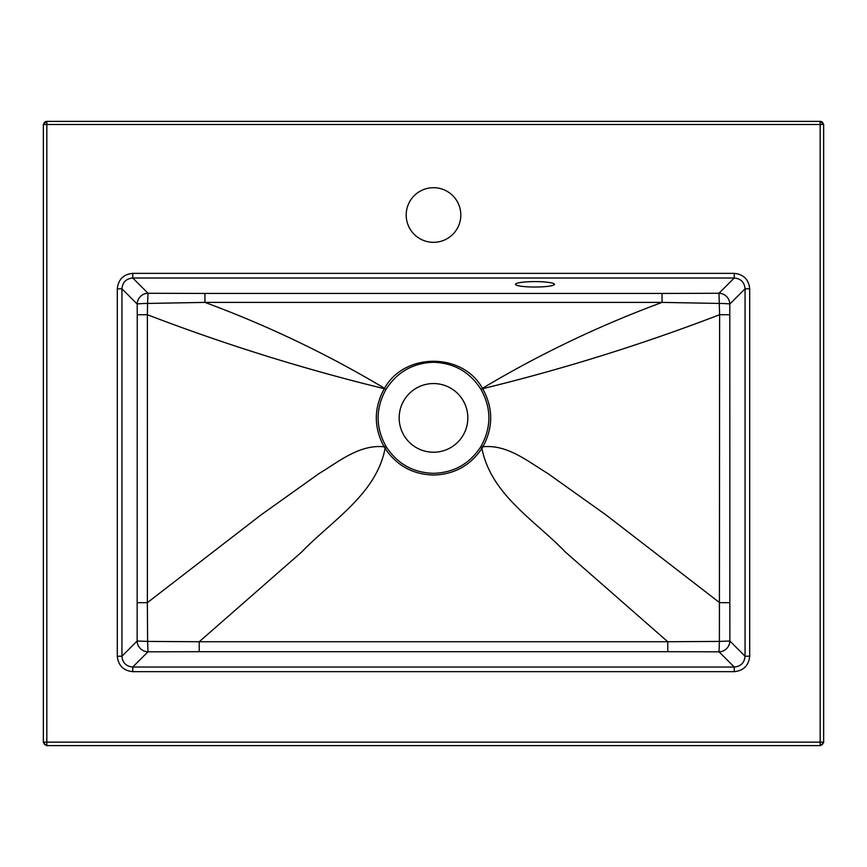 <?xml version="1.0" encoding="UTF-8"?>
<svg xmlns="http://www.w3.org/2000/svg" width="867" height="867" viewBox="0 0 867 867"><rect width="100%" height="100%" fill="white"/><g stroke="black" fill="none" stroke-linecap="round" stroke-linejoin="round"><path stroke-width="1.3" d="M534.939 281.602A19.508 2.72 180 0 0 515.432 284.311A19.508 2.72 180 0 0 534.939 287.031A19.508 2.72 180 0 0 554.447 284.311A19.508 2.72 180 0 0 534.939 281.602M433.5 187.705A27.31 27.31 0 0 0 406.19 215.016A27.31 27.31 0 0 0 433.5 242.326A27.31 27.31 0 0 0 460.81 215.016A27.31 27.31 0 0 0 433.5 187.705M386.639 447.405C397.812 464.083 413.429 472.721 433.5 473.328C453.571 472.721 469.188 464.083 480.361 447.405L481.304 445.844C491.459 427.073 491.405 408.335 481.131 389.619L480.914 389.25C469.784 371.976 453.983 362.991 433.5 362.287C413.05 362.98 397.238 371.965 386.086 389.25L385.869 389.619C375.595 408.314 375.541 427.063 385.696 445.844L386.639 447.405L385.078 448.391C376.408 494.049 332.018 520.493 301.575 552.106L199.226 641.743L667.774 641.743L565.577 552.236C535.145 520.503 490.939 494.656 481.922 448.391C470.358 465.568 454.21 474.455 433.5 475.051C412.79 474.455 396.642 465.568 385.078 448.391L384.092 446.776C373.655 427.366 373.731 408.01 384.309 388.687C303.851 369.093 224.878 344.437 147.379 314.721L147.368 602.663L260.804 515.074L319.143 473.49C339.03 461.58 359.317 444.283 384.092 446.776L385.696 445.844M433.5 383.561A34.333 34.333 0 0 0 399.167 417.894A34.333 34.333 0 0 0 433.5 452.227A34.333 34.333 0 0 0 467.833 417.894A34.333 34.333 0 0 0 433.5 383.561M132.759 671.665C123.417 670.7 118.27 665.553 117.305 656.211L121.944 656.211L137.149 641.006L137.246 314.732L147.379 314.721L147.563 303.439L204.926 302.399C267.545 325.526 327.412 354.159 384.536 388.308C404.488 352.251 462.512 352.273 482.464 388.308C539.545 354.18 599.411 325.548 662.074 302.399L204.926 302.399L204.959 293.447L662.041 293.447L662.074 302.399L719.437 303.439A10.924 0.65 -179.5 0 1 729.797 304.079L729.851 641.006L745.056 656.211L749.695 656.211C748.73 665.553 743.583 670.7 734.241 671.665L132.759 671.665L132.759 667.026L734.241 667.026C740.83 666.398 744.428 662.8 745.056 656.211L745.056 288.819C744.428 282.23 740.83 278.632 734.241 278.004L734.241 273.365C743.583 274.33 748.73 279.477 749.695 288.819L749.695 656.211M117.305 656.211L117.305 288.819C118.27 279.477 123.417 274.33 132.759 273.365L132.759 278.004C126.17 278.632 122.572 282.23 121.944 288.819L121.944 656.211C122.572 662.8 126.17 666.398 132.759 667.026L147.964 651.821L147.596 641.417L199.226 641.743L199.226 651.702L147.964 651.821A10.924 10.718 45 0 1 137.149 641.006L147.596 641.417L147.368 602.663L137.246 602.663M734.241 671.665L734.241 667.026L719.036 651.821A10.924 10.718 -45 0 0 729.851 641.006L719.404 641.417L719.036 651.821L667.774 651.702L667.774 641.743L719.404 641.417L719.621 314.721C642.144 344.437 563.171 369.093 482.691 388.687C493.269 408.021 493.345 427.388 482.908 446.776C507.542 444.262 527.938 461.526 547.792 473.458L606.152 515.041L719.632 602.663L729.754 602.663M729.754 314.732L719.621 314.721L718.981 293.263L734.241 278.004L132.759 278.004L148.019 293.263L147.563 303.439A10.924 0.65 179.5 0 0 137.203 304.079L121.944 288.819L117.305 288.819M480.914 389.25L482.691 388.687L481.131 389.619M385.869 389.619L384.309 388.687L386.086 389.25M481.304 445.844L482.908 446.776L481.922 448.391L480.361 447.405M43.35 124.501L43.35 742.499L43.35 124.501L46.471 121.38L820.529 121.38L823.65 124.501L823.65 742.499L823.65 124.501M46.471 745.62L820.529 745.62L46.471 745.62L43.35 742.499M823.65 742.499L820.529 745.62M662.041 293.447L718.981 293.263A10.924 10.718 -135 0 1 729.797 304.079L745.056 288.819L749.695 288.819M137.246 314.732L137.203 304.079A10.924 10.718 135 0 1 148.019 293.263L204.959 293.447M667.774 651.702L199.226 651.702M132.759 273.365L734.241 273.365M46.829 124.501L46.829 742.141L820.171 742.141L820.171 124.501L46.829 124.501L46.829 121.38A3.121 3.121 90 0 0 43.708 124.501L46.829 124.501M820.171 121.38L820.171 124.501L823.292 124.501A3.121 3.121 -90 0 0 820.171 121.38M43.708 742.141A3.121 3.121 45 0 0 46.829 745.262L46.829 742.141L43.708 742.141M823.292 742.141L820.171 742.141L820.171 745.262A3.121 3.121 -45 0 0 823.292 742.141"/></g></svg>

